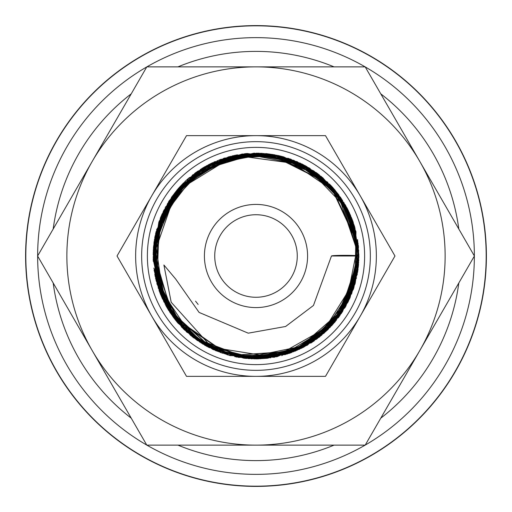 <?xml version="1.0" encoding="UTF-8"?>
<svg xmlns="http://www.w3.org/2000/svg" width="512" height="512" viewBox="0 0 512 512"><rect width="100%" height="100%" fill="white"/><g stroke="black" fill="none" stroke-linecap="round" stroke-linejoin="round"><path stroke-width="0.77" d="M351.43 217.542L358.906 256.454L339.251 316.019L314.637 339.763L279.091 354.931L240.461 355.437L207.866 343.059L171.2 302.266L163.891 265.005L175.738 279.117L199.104 312.429L248.237 333.178L285.619 326.483L313.459 305.466L331.462 256A13.722 0.672 180 0 1 345.184 255.328A13.722 0.672 180 0 1 358.906 256L331.462 256M176.966 321.901L169.632 311.942M168.877 310.758L165.651 305.229M195.539 301.158L198.144 304.448M256 25.6A230.4 230.4 0 0 0 25.6 256A230.4 230.4 0 0 0 256 486.4A230.4 230.4 0 0 0 486.4 256A230.4 230.4 0 0 0 256 25.6M256 474.362A218.362 218.362 0 0 1 146.861 445.133A218.362 218.362 0 0 0 365.139 445.133M365.229 445.082A218.362 218.362 0 0 0 474.362 256.051M474.362 255.949A218.362 218.362 0 0 0 365.229 66.918M365.139 66.867A218.362 218.362 0 0 0 146.861 66.867A218.362 218.362 0 0 1 256 37.638M486.176 256A230.176 230.176 0 0 0 256 25.824A230.176 230.176 0 0 0 25.824 256A230.176 230.176 0 0 0 256 486.176A230.176 230.176 0 0 0 486.176 256M474.394 256L365.197 66.867L256 66.867A189.133 189.133 0 0 0 92.205 350.566A189.133 189.133 0 0 0 256 445.133L365.197 445.133L419.795 350.566A189.133 189.133 0 0 0 256 66.867L146.803 66.867L37.606 256L146.803 445.133L256 445.133A189.133 189.133 0 0 0 419.795 350.566L474.394 256M394.976 256L325.491 135.642L256 135.642A120.358 120.358 0 0 0 151.77 316.179A120.358 120.358 0 0 0 256 376.358L325.491 376.358L360.23 316.179A120.358 120.358 0 0 0 256 135.642L186.509 135.642L117.024 256L186.509 376.358L256 376.358A120.358 120.358 0 0 0 360.23 316.179L394.976 256M307.584 256A51.584 51.584 0 0 0 256 204.416A51.584 51.584 0 0 0 204.416 256A51.584 51.584 0 0 0 256 307.584A51.584 51.584 0 0 0 307.584 256M364.621 256A108.621 108.621 0 0 0 256 147.379A108.621 108.621 0 0 0 147.379 256A108.621 108.621 0 0 0 256 364.621A108.621 108.621 0 0 0 364.621 256M370.342 256A114.342 114.342 0 0 0 256 141.658A114.342 114.342 0 0 0 141.658 256A114.342 114.342 0 0 0 256 370.342A114.342 114.342 0 0 0 370.342 256M214.733 256A41.267 41.267 0 0 1 256 214.733A41.267 41.267 0 0 1 297.267 256A41.267 41.267 0 0 1 256 297.267A41.267 41.267 0 0 1 214.733 256M178.189 323.334L177.075 322.022M146.771 66.918A218.362 218.362 0 0 0 37.638 255.949A218.362 218.362 0 0 1 146.771 66.918M37.638 256.051A218.362 218.362 0 0 0 146.771 445.082A218.362 218.362 0 0 1 37.638 256.051M458.822 229.03A204.608 204.608 0 0 0 380.768 93.83M334.061 66.867A204.608 204.608 0 0 0 177.939 66.867M177.939 445.133A204.608 204.608 0 0 0 334.061 445.133M380.768 418.17A204.608 204.608 0 0 0 458.822 282.97M131.232 93.83A204.608 204.608 0 0 0 53.178 229.03M53.178 282.97A204.608 204.608 0 0 0 131.232 418.17M358.899 256.454L347.962 302.144L317.421 338.547L274.246 357.286L227.488 354.874L186.637 332.045L160.09 293.197L153.581 246.086L168.646 201.613L197.6 171.283L236.205 155.014L278.138 155.52L316.403 172.691L347.667 209.254L358.899 255.974L350.605 215.526L331.526 186.08L303.379 164.691L234.72 155.302L175.795 191.558L153.107 257.082L174.829 319.219L229.677 355.488L295.309 351.072L344.934 307.757L358.259 267.373M358.374 266.31L333.376 323.834L274.221 357.274L207.104 346.541L178.099 323.226L159.226 290.874L153.107 254.061L160.486 217.632L180.365 186.227L210.227 163.872L246.195 153.549L283.232 156.768L337.869 193.683L358.886 255.962L348.365 210.624L319.021 174.643L276.749 155.219L230.272 156.365L177.427 189.581L153.466 247.123L167.168 307.91L213.478 349.702M356.531 277.786L330.17 327.328L287.117 354.054L236.582 357.056L190.784 335.584L160.71 294.842L154.413 239.654L177.658 189.267L223.77 158.291L279.283 155.77L317.85 173.766L345.965 206.106L358.515 246.822L353.53 288.96L331.898 325.498L297.107 350.272L255.008 358.906L213.498 349.715M349.734 298.445L335.059 321.862L291.552 352.557L238.592 357.414M222.374 353.248L183.168 328.685L154.822 274.758L161.946 214.253L184.986 181.53M208.154 164.902L266.4 153.638L321.293 176.467L349.03 212.006L358.899 255.981L354.592 226.528L349.197 212.371M358.81 260.358L350.08 297.696L310.707 343.155M293.728 351.738L229.082 355.315L172.614 316.282L153.242 250.573M161.555 215.187L195.341 172.877L246.451 153.549L300.205 163.072L341.536 198.816L358.765 250.714L345.216 307.264L303.219 347.437L246.118 358.413L192.141 336.685L157.075 284.262L159.11 221.306L197.542 171.328L257.946 153.12L290.752 159.149M291.034 159.245L337.83 193.613M351.411 217.478L358.822 260.109M358.72 262.093L349.446 299.066L327.366 330.131L295.507 351.014L258.221 358.88L205.146 345.421L166.47 306.746L153.139 253.722L168.838 201.306L202.4 168.173L247.155 153.478L293.824 160.314L332.57 187.251L339.046 195.238M346.726 207.45L348.557 211.04M358.554 264.41L339.885 315.603M336.339 320.294L290.701 352.877L251.859 358.816L213.632 349.773M206.65 346.298L183.674 329.19L155.667 278.854L159.181 221.152L192.71 174.854L245.594 153.626M273.229 154.56L330.534 185.05L358.131 243.418L345.498 306.784M345.446 306.867L316.602 339.162L276.992 356.736L238.605 357.421L202.65 343.994L174.099 318.285L156.947 283.885L155.578 233.619L178.086 188.768L219.264 159.885L269.178 153.946L329.709 184.269L358.336 245.248M354.803 284.538L321.709 335.187L303.488 347.29M301.357 348.365L248.301 358.611L197.357 340.557L181.53 327.014M175.693 320.333L166.33 306.47M164.141 302.374L154.726 237.786L183.155 183.366L237.306 154.81M245.869 153.606L283.642 156.87L317.562 173.549L333.216 187.981M340.358 197.075L358.899 255.981L345.498 205.254L308.947 167.77L256.653 153.12L204.058 167.174M358.714 262.182L353.798 287.994L327.974 329.498L285.376 354.592L236.544 357.062L192.346 336.858L162.342 298.701L153.261 250.81L167.507 203.61L201.811 168.525L204.915 166.675M208.454 164.742L212.826 162.592M213.747 162.176L215.354 161.472M232.858 155.738L262.374 153.299M266.502 153.638L275.213 154.906M277.901 155.456L282.707 156.627L327.846 182.336M329.619 184.102L354.368 225.824L357.261 274.291L341.434 313.35L311.302 342.778M307.475 345.101L243.661 358.157L207.974 347.008M169.798 312.186L155.072 276.083L154.867 237.062L169.248 200.666L196.096 172.333L232.813 155.744M235.898 155.085L288.563 158.374L332.57 187.251M334.694 189.702L354.957 227.834L357.824 270.874L332.499 324.787L281.722 355.635M220.877 352.717L186.426 331.814L160.198 293.555M153.165 259.059L165.402 207.155L201.907 168.467M358.72 262.099L348.525 301.043L324.109 333.114L289.133 353.427L249.165 358.675L212.646 349.318L181.946 327.45L161.19 295.987L153.146 259.149L158.842 222.131L177.581 189.427L206.656 165.69L242.163 154.003L279.514 155.834L313.869 170.963L340.64 197.466L355.974 231.629L354.982 284.115L328.294 329.222M312.218 342.182L267.904 358.208L234.835 356.698M209.542 347.808L175.488 320.09L156.115 280.73L154.931 236.742L172.186 196.307L197.293 171.488M220.742 159.328L274.099 154.707L322.592 177.555L342.694 200.57M358.899 257.382L350.138 214.477L358.886 255.968L347.667 209.254L316.544 172.794L272.16 154.394L224.282 158.106L174.611 193.056L153.267 249.843L167.725 308.838L212.941 349.459L256.173 358.899L299.373 349.318L334.528 322.496L355.187 283.386L358.899 257.05M358.547 264.474L347.974 302.176L324.032 333.197L290.112 353.082L251.354 358.797M251.334 358.797L199.686 342.086L163.597 301.222L153.363 248.045L171.648 197.069M204.531 166.938L260.922 153.216L309.715 168.243L345.248 204.781M358.579 264.058L349.587 298.784L324.397 332.858L287.354 353.978L245.178 358.349L204.973 345.402L173.37 317.357L155.686 278.778L155.046 236.09L171.584 197.158L178.739 188.032M178.765 188.006L183.642 182.835M185.28 181.254L186.112 180.474M186.4 180.205L188.403 178.419M200.173 169.562L220.685 159.347M224.397 158.074L272.358 154.406L306.445 166.317L334.362 189.318L352.589 220.467L358.906 255.987M356.512 277.99L319.846 336.698L318.784 337.53M153.165 259.667L163.392 211.149L195.597 172.691M217.088 160.742L259.245 153.152M266.24 153.613L302.368 164.134L332.282 186.938L352.006 218.963L358.899 255.981L357.581 239.59M350.074 297.69L331.808 325.581L295.27 351.104L251.411 358.803L208.39 347.213L174.278 318.528L153.818 268.122M156.531 229.766L189.043 177.798L245.197 153.664L305.581 165.882L348.141 210.182L358.387 245.766M358.47 265.318L351.571 294.15M339.36 316.333L338.221 317.869M327.187 330.291L289.702 353.222L246.33 358.458M190.72 335.533L167.072 307.77M165.184 304.384L153.299 249.651M153.568 246.189L163.366 211.187M163.872 210.163L205.402 166.419L264.006 153.414M289.933 158.874L335.187 190.291L351.552 217.811M351.987 218.912L352.186 219.437M352.723 220.877L353.318 222.566M357.946 269.965L345.875 306.112L325.651 331.738M307.008 345.37L260.467 358.803L212.909 349.44L176.045 320.755L155.642 278.752L155.917 232.115L176.774 190.336L211.36 163.302L254.15 153.126L297.146 161.658L332.672 187.373M358.822 260.134L338.752 317.12L290.381 352.986M270.778 357.798L230.054 355.558L193.504 337.747L174.086 318.285M162.464 298.88L159.085 290.592M158.368 288.499L153.171 252.237L161.005 216.442L176.992 190.074M188.16 178.643L244.474 153.747L304.966 165.498L344.006 202.726L358.906 254.49L345.523 306.656L307.578 345.043L253.939 358.867L200.979 342.957M184.755 330.234L160.486 294.291L154.054 269.99M153.235 261.254L153.984 242.522M153.99 242.483L154.15 241.357M154.31 240.275L169.056 200.966M194.483 173.53L228.653 156.8M228.947 156.717L266.317 153.606L302.285 164.096M316.883 173.05L346.816 207.622M346.957 207.878L358.387 245.741M358.49 265.133L358.336 266.707M358.086 268.902L357.568 272.48M357.331 273.894L342.419 311.859L324.038 333.197M314.426 340.704L311.021 342.957M302.323 347.885L267.162 358.291L256.749 358.899M245.984 358.413L245.178 358.33M244.742 358.285L243.795 358.176M236.762 357.088L236.147 356.966M230.611 355.718L215.36 350.534M205.427 345.613L173.35 317.299"/></g></svg>
